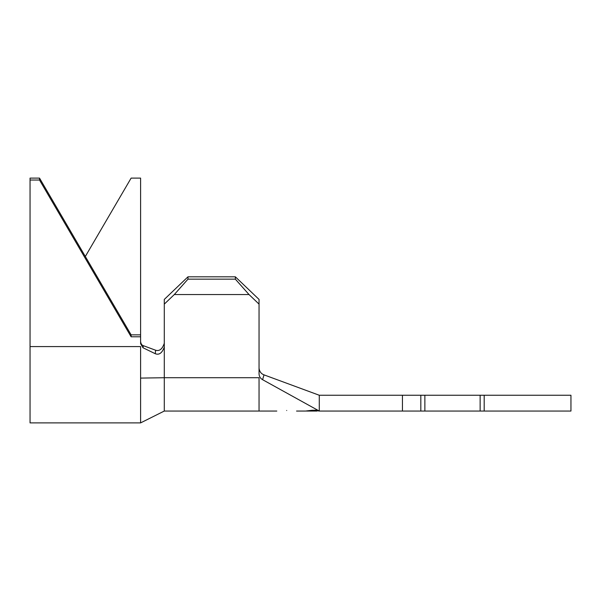 <?xml version="1.0" encoding="UTF-8"?>
<svg xmlns="http://www.w3.org/2000/svg" width="601" height="601" viewBox="0 0 601 601"><rect width="100%" height="100%" fill="white"/><g stroke="black" fill="none" stroke-linecap="round" stroke-linejoin="round"><path stroke-width="0.9" d="M286.685 410.483C273.951 411.039 273.951 411.039 286.685 410.483C299.411 411.152 299.411 411.152 286.685 410.483M164.291 304.121L164.291 299.433L187.978 276.813L187.978 279.149L174.298 294.558L164.291 304.121L164.291 346.98C162.195 352.99 159.19 355.236 155.276 353.726L142.993 347.754L140.596 343.697L140.596 178.106L131.123 178.106L85.327 256.484M319.281 395.255L264.004 374.866L262.599 379.689L319.281 411.046L420.82 411.046L420.82 395.255L319.281 395.255L319.281 411.046L316.907 410.445L306.45 411.046L317.058 411.046M187.978 276.813L235.352 276.813L259.046 299.433L259.046 374.07C259.241 376.579 260.428 378.45 262.599 379.689M420.82 395.255L424.869 395.255L424.869 411.046L480.139 411.046L480.139 395.255L570.95 395.255L570.95 411.046L480.139 411.046M424.869 395.255L480.139 395.255M424.869 411.046L420.82 411.046M317.959 410.783L312.204 410.258L305.631 411.046L296.548 411.046M259.046 411.046L164.291 411.046L164.291 377.721L259.046 377.721L259.046 411.046L276.813 411.046M312.204 410.258L316.276 410.258M259.046 368.24C259.482 371.561 261.135 373.769 264.004 374.866M259.046 304.121L249.032 294.558L235.352 279.149L235.352 276.813M174.298 294.558L249.032 294.558M164.291 411.046L140.596 422.894L140.596 378.097L164.291 377.721L164.291 346.98M187.978 279.149L235.352 279.149M319.281 411.046L317.959 410.866M140.596 378.097L140.596 346.582L30.05 346.582L30.05 180.022L39.523 180.022L131.123 336.785L140.596 336.785M140.596 341.481C140.919 343.907 141.851 345.312 143.384 345.695L155.599 350.218C159.438 351.412 162.338 349.098 164.291 343.284M143.384 345.695L142.993 347.754M155.276 353.726L155.599 350.218M140.596 422.894L30.05 422.894L30.05 346.582M30.05 180.022L30.05 178.106L39.523 178.106L39.523 180.022M39.523 178.106L131.123 334.862L140.596 334.862M131.123 334.862L131.123 336.785M402.445 395.255L402.445 411.046M484.188 395.255L484.188 411.046"/></g></svg>
